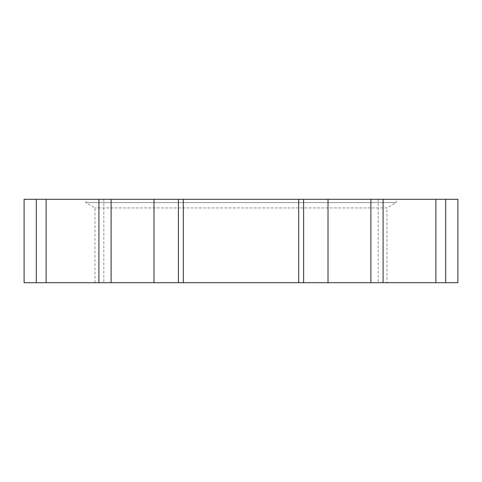 <?xml version="1.0" encoding="UTF-8"?>
<svg xmlns="http://www.w3.org/2000/svg" width="482" height="482" viewBox="0 0 482 482"><rect width="100%" height="100%" fill="white"/><g stroke="black" fill="none" stroke-linecap="round" stroke-linejoin="round"><path stroke-width="0.36" stroke-dasharray="2.41 1.81" d="M95.008 282.711L95.008 207.923L85.832 202.627L85.832 199.289L396.168 199.289L396.168 202.627L85.832 202.627L396.168 202.627L386.992 207.923L95.008 207.923L386.992 207.923L386.992 282.711L95.008 282.711L386.992 282.711M396.168 199.289L85.832 199.289M153.981 282.711L178.388 282.711L178.388 199.289L153.981 199.289L153.981 282.711L24.1 282.711L24.1 199.289L36.301 199.289L36.301 282.711M370.881 282.711L383.088 282.711L378.177 282.711L383.088 282.711L383.088 199.289L370.881 199.289L370.881 282.711L178.388 282.711M153.981 199.289L98.912 199.289L103.823 199.289L98.912 199.289L98.912 282.711L103.823 282.711L98.912 282.711M111.119 199.289L111.119 282.711M445.699 282.711L457.9 282.711L457.9 199.289L445.699 199.289L445.699 282.711L383.088 282.711M98.912 199.289L36.301 199.289M445.699 199.289L383.088 199.289M370.881 199.289L328.019 199.289L328.019 282.711M178.388 199.289L328.019 199.289M303.612 199.289L303.612 282.711M46.115 199.289L46.115 282.711M103.823 199.289L103.823 282.711L103.823 199.289M378.177 199.289L378.177 282.711L378.177 199.289M435.885 199.289L435.885 282.711M183.293 199.289L183.293 282.711M298.707 199.289L298.707 282.711"/><path stroke-width="0.72" d="M457.9 282.711L445.699 282.711L445.699 199.289L457.9 199.289L457.9 282.711M328.019 282.711L303.612 282.711L303.612 199.289L328.019 199.289L328.019 282.711L445.699 282.711M111.119 282.711L98.912 282.711L98.912 199.289L111.119 199.289L111.119 282.711L303.612 282.711M36.301 282.711L24.1 282.711L24.1 199.289L36.301 199.289L36.301 282.711L98.912 282.711M36.301 199.289L98.912 199.289M111.119 199.289L153.981 199.289L153.981 282.711M303.612 199.289L153.981 199.289M328.019 199.289L370.881 199.289L370.881 282.711M445.699 199.289L370.881 199.289M383.088 199.289L383.088 282.711M178.388 199.289L178.388 282.711M46.115 199.289L46.115 282.711M298.707 199.289L298.707 282.711M183.293 199.289L183.293 282.711M435.885 199.289L435.885 282.711"/></g></svg>
